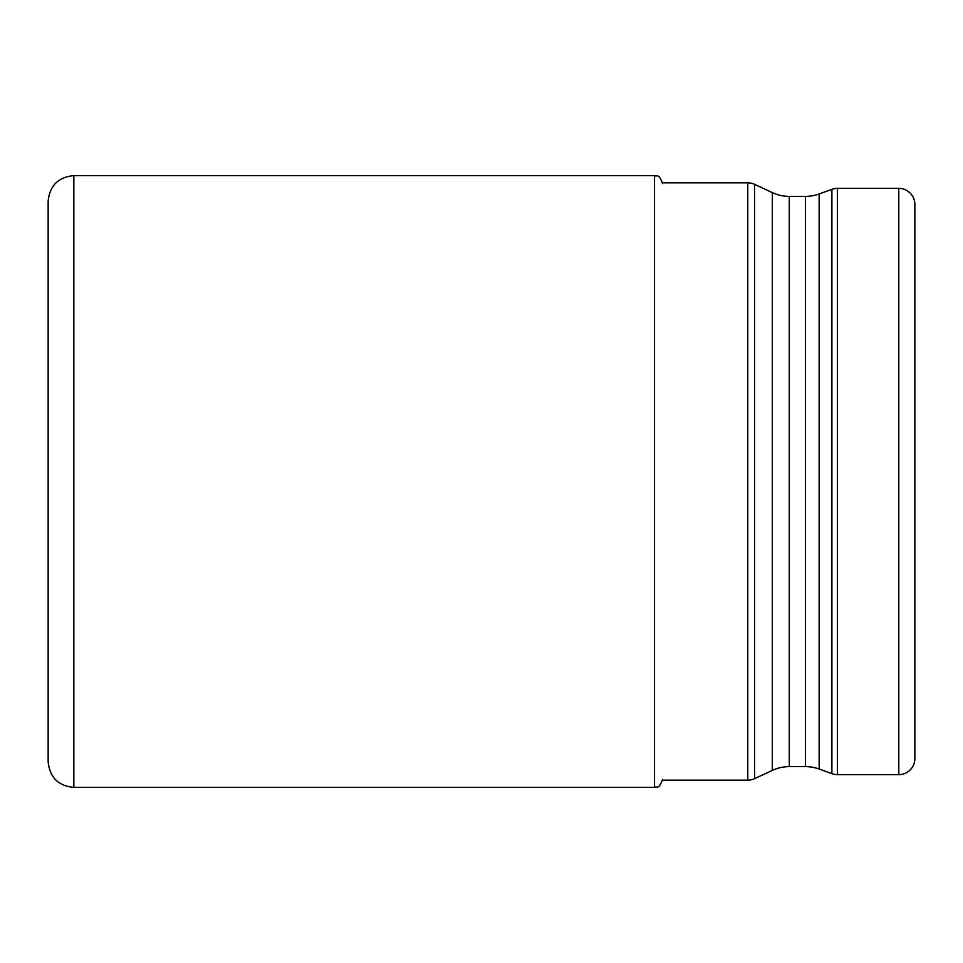 <?xml version="1.0" encoding="UTF-8"?>
<svg xmlns="http://www.w3.org/2000/svg" width="963" height="963" viewBox="0 0 963 963"><rect width="100%" height="100%" fill="white"/><g stroke="black" fill="none" stroke-linecap="round" stroke-linejoin="round"><path stroke-width="1.44" d="M819.152 769.04L831.9 773.674A16.058 16.058 0 0 0 837.389 774.649L898.792 774.649A16.058 16.058 0 0 0 914.85 758.591L914.85 204.409A16.058 16.058 0 0 0 898.792 188.351L837.389 188.351A16.058 16.058 0 0 0 831.9 189.326L819.152 193.96L819.152 769.04A40.145 40.145 0 0 0 805.429 766.62L789.287 766.62A40.145 40.145 0 0 0 772.326 770.376L754.559 778.67L754.559 184.33A16.058 16.058 0 0 0 747.77 182.838L662.52 182.838M914.85 621.003L914.85 341.997M754.559 778.67A16.058 16.058 0 0 1 747.77 780.162L662.52 780.162M819.152 193.96A40.145 40.145 0 0 1 805.429 196.38L789.287 196.38A40.145 40.145 0 0 1 772.326 192.624L754.559 184.33M654.527 787.397L73.838 787.397L73.838 175.603L654.527 175.603L654.527 787.397C656.802 785.784 658.463 790.623 662.556 779.368M747.77 780.162L747.77 182.838M772.326 192.624L772.326 770.376M789.287 196.38L789.287 766.62M805.429 196.38L805.429 766.62M831.9 773.674L831.9 189.326M837.389 774.649L837.389 188.351M898.792 774.649L898.792 188.351M654.527 175.603C656.802 177.216 658.463 172.377 662.556 183.632M48.15 201.303L48.15 481.5L48.15 201.303C49.667 185.69 58.237 177.132 73.838 175.603M73.838 787.397C58.237 785.868 49.667 777.31 48.15 761.697L48.15 481.5L48.15 761.697"/></g></svg>
